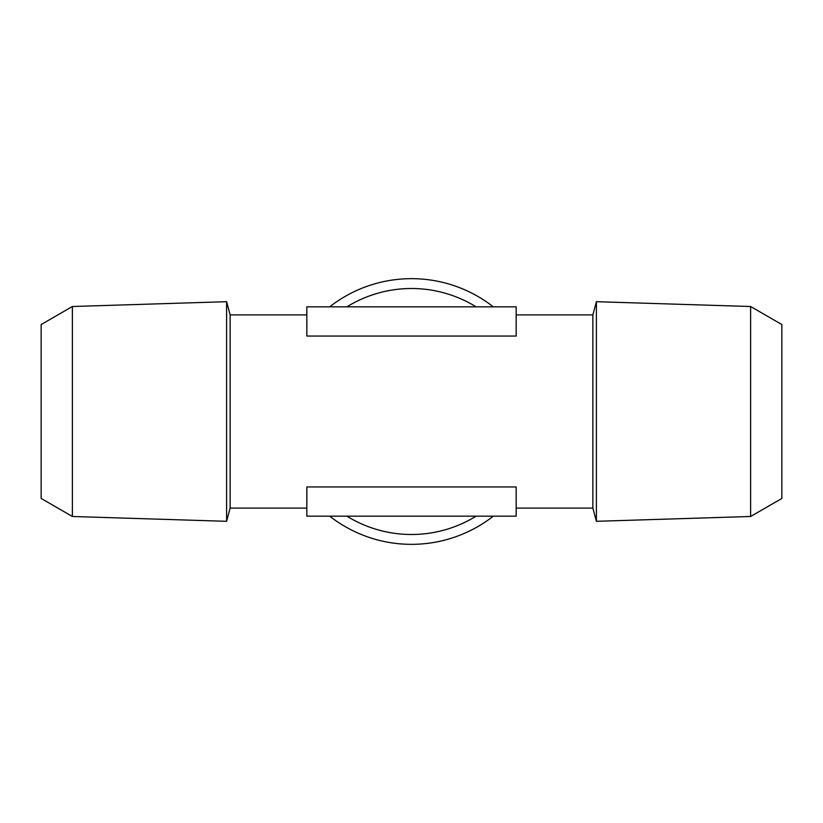 <?xml version="1.0" encoding="UTF-8"?>
<svg xmlns="http://www.w3.org/2000/svg" width="823" height="823" viewBox="0 0 823 823"><rect width="100%" height="100%" fill="white"/><g stroke="black" fill="none" stroke-linecap="round" stroke-linejoin="round"><path stroke-width="1.23" d="M72.383 516.484L41.15 498.45L41.15 324.55L72.383 306.516L72.383 516.484L226.603 521.309L226.603 301.691L230.142 314.89L306.835 314.89M750.617 306.516L781.85 324.55L781.85 498.45L750.617 516.484L750.617 306.516L596.397 301.691L596.397 521.309L592.858 508.11L592.858 314.89L596.397 301.691M329.694 306.835A132.842 132.842 0 0 1 493.306 306.835M493.306 516.165A132.842 132.842 0 0 1 329.694 516.165M226.603 521.309L230.142 508.11L230.142 314.89M230.142 508.11L306.835 508.11M306.835 486.959L516.165 486.959L516.165 516.165L306.835 516.165L306.835 486.959M516.165 508.11L592.858 508.11M516.165 314.89L592.858 314.89M516.165 336.041L306.835 336.041L306.835 306.835L516.165 306.835L516.165 336.041M346.905 306.835A122.987 122.987 0 0 1 476.095 306.835M476.095 516.165A122.987 122.987 0 0 1 346.905 516.165M750.617 516.484L596.397 521.309M72.383 306.516L226.603 301.691"/></g></svg>
